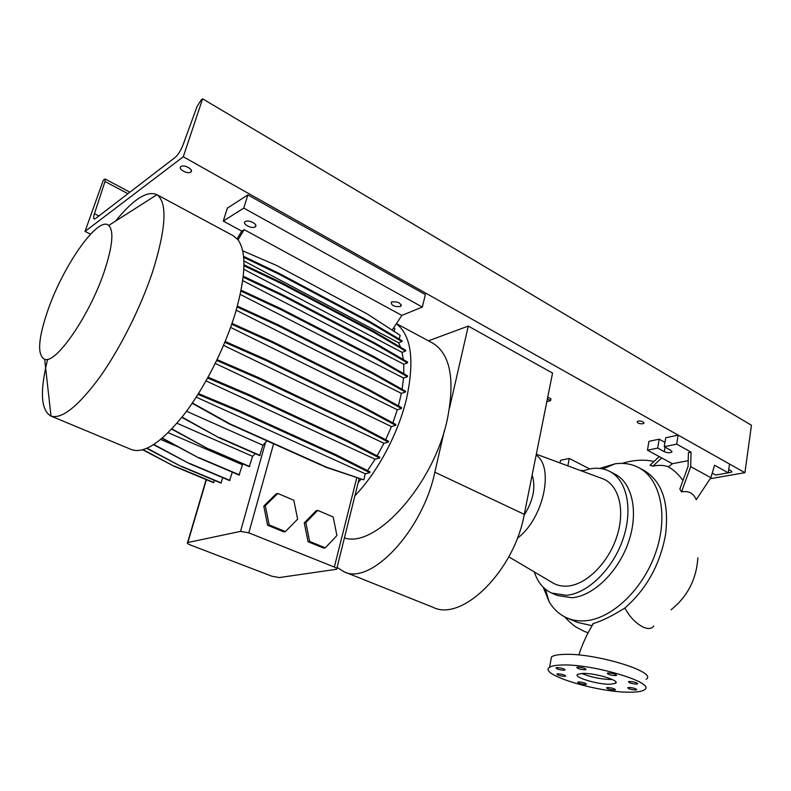 <?xml version="1.0" encoding="UTF-8"?>
<svg xmlns="http://www.w3.org/2000/svg" width="791" height="791" viewBox="0 0 791 791"><rect width="100%" height="100%" fill="white"/><g stroke="black" fill="none" stroke-linecap="round" stroke-linejoin="round"><path stroke-width="1.19" d="M582.74 673.408L577.667 674.337C572.813 677.096 597.512 684.601 610.158 684.264L615.596 683.305C620.549 680.596 595.198 672.914 582.74 673.408M581.721 673.438C590.679 677.145 600.428 679.182 610.949 679.538L612.293 679.489M557.161 667.604L556.014 667.822C556.538 669.018 559.148 669.819 563.845 670.234L565.001 670.007C564.477 668.81 561.857 668.009 557.161 667.604M557.962 673.803L556.834 674.011C557.368 675.158 559.919 675.939 564.497 676.354L565.644 676.147C565.11 675 562.549 674.219 557.962 673.803M578.854 681.961L577.687 682.168C578.211 683.276 580.732 684.037 585.241 684.452L586.428 684.245C585.894 683.137 583.372 682.376 578.854 681.961M607.864 687.547L606.608 687.765C607.122 688.862 609.643 689.614 614.172 690.029L615.447 689.821C614.923 688.724 612.392 687.962 607.864 687.547M629.063 687.468L627.728 687.695C628.222 688.813 630.783 689.584 635.4 689.999L636.755 689.762C636.251 688.645 633.68 687.883 629.063 687.468M629.824 681.496L628.469 681.733C628.954 682.9 631.574 683.681 636.31 684.096L637.694 683.859C637.2 682.692 634.57 681.901 629.824 681.496M608.586 672.953L607.28 673.19C607.765 674.407 610.425 675.217 615.24 675.623L616.565 675.376C616.07 674.169 613.411 673.359 608.586 672.953M578.013 667.129L576.797 667.357C577.301 668.583 579.941 669.404 584.747 669.809L585.983 669.572C585.469 668.346 582.809 667.535 578.013 667.129M592.528 624.218L593.428 623.476C601.546 621.202 612.016 616.06 624.85 608.042C646.395 589.265 659.961 564.804 665.547 534.647C669.295 502.71 662.097 481.294 643.953 470.398L643.528 470.18M681.535 491.883C688.467 490.558 693.371 493.159 696.248 499.675L710.882 477.705L690.691 466.641L681.535 491.883L679.845 489.095L688.071 466.383L688.417 452.66L691.047 452.136L676.701 444.147L664.272 446.717L670.877 450.356L671.866 452.007C670.076 453.105 667.545 453.006 664.302 451.691L657.707 448.082L647.453 450.198L648.927 441.368L659.17 439.173L664.974 442.396M659.21 456.585L650.034 465.197L652.882 466.196C658.774 464.89 663.956 465.108 668.435 466.868C674.041 470.131 678.886 474.669 682.969 480.473M592.073 625.701L577.41 622.369L567.355 618.107M697.88 557.744C696.426 579.309 687.488 596.641 671.065 609.762M599.766 468.44L615.042 463.823C623.713 462.616 631.653 463.902 638.861 467.699C660.406 478.911 668.682 515.584 655.64 552.761C642.776 589.977 611.097 619.462 584.569 620.826C578.191 621.212 572.328 620.253 566.969 617.939C559.514 614.647 553.562 609.218 549.092 601.644L543.279 587.288M614.884 474.096L615.22 474.274C632.434 483.074 638.821 512.4 628.45 542.221C618.206 572.061 593.131 596.157 571.913 597.749L557.22 595.465L551.98 593.181M532.135 475.134C535.982 487.157 533.302 500.555 524.087 515.327M536.15 455.062C554.62 467.333 543.447 518.985 517.274 538.364M601.269 478.209L603.355 478.98C618.987 485.377 625.414 510.422 616.842 536.585C608.417 562.757 586.596 584.45 568.017 586.042C562.619 586.536 557.764 585.617 553.453 583.274L552.059 582.453M582.186 471.159L589.503 468.974C596.948 467.501 603.731 468.331 609.841 471.476C627.006 480.256 633.304 509.622 622.873 539.531C612.59 569.461 587.495 593.655 566.316 595.307L551.673 593.052C543.397 589.206 537.603 582.166 534.301 571.933M646.118 679.251C658.695 672.182 594.239 652.565 563.518 654.414C557.497 654.641 553.492 655.462 551.505 656.886L550.823 660.614M630.18 692.184C637.467 692.174 642.233 691.364 644.467 689.752C657.024 683.029 592.35 663.511 561.59 665.033C555.559 665.201 551.554 665.963 549.577 667.317C537.613 674.308 598.223 692.748 630.18 692.184M547.738 397.102L550.941 398.842L550.576 400.642L547.382 398.911M550.576 400.642L546.828 401.67M712.226 473.137L715.687 475.045L728.254 472.84L729.51 464.01L678.134 435.109L665.725 437.769L664.272 446.717M657.707 448.082L659.17 439.173M676.701 444.147L678.134 435.109M728.254 472.84L714.55 465.217L710.882 477.705M691.047 452.136L690.691 466.641M647.453 450.198L661.701 457.94L652.882 466.196M668.435 466.868L672.33 463.724L688.219 460.678M672.33 463.724L661.701 457.94M589.681 468.944L569.263 458.434L560.522 460.313L560.008 462.962M567.859 465.859L569.263 458.434M581.741 470.991L581.771 470.24L582.829 470.912M582.977 470.853L581.771 470.24M428.445 340.822L468.272 326.09L552.543 373.095L524.285 514.348C514.17 571.28 461.806 622.171 433.043 607.3L344.204 571.814M444.344 430.68L434.842 472.217C422.542 531.236 370.297 585.834 343.877 571.685L337.085 567.414M468.272 326.09L449.525 408.057M48.182 309.41C38.126 338.528 36.95 355.159 44.672 359.322C55.785 364.295 89.482 315.728 104.185 271.778C112.579 246.347 114.092 230.903 108.733 225.445C98.321 215.538 63.616 264.995 48.182 309.41M47.658 359.252C39.807 390.912 40.806 409.807 50.654 415.937L51 416.076C61.866 419.359 78.062 406.465 99.607 377.396C120.014 348.811 140.847 307.274 152.762 271.273C166.159 228.115 167.554 202.585 156.944 194.695L156.608 194.497C146.908 190.532 133.234 199.391 115.585 221.065M50.881 416.036L131.385 449.555C143.952 454.054 161.334 442.604 183.512 415.206C204.434 388.193 224.812 348.099 235.441 312.791C245.803 276.316 246.663 251.993 238.022 239.821L233.296 235.777M344.471 537.91C375.527 548.756 433.735 484.547 447.36 419.21C455.151 379.433 450.306 354.091 432.815 343.185L432.4 342.958M355.08 495.581C377.663 472.128 398.288 433.428 406.525 398.704C414.731 360.409 411.35 335.424 396.36 323.746M400.335 306.542C394.393 306.928 391.367 305.514 391.258 302.3L391.881 301.905C397.833 301.509 400.859 302.923 400.988 306.147L400.335 306.542M255.078 226.918C251.835 229.153 241.848 223.922 245.121 221.688L245.309 221.559C248.542 219.285 258.578 224.545 255.295 226.77L255.078 226.918M243.776 208.102L223.27 221.075L227.324 208.171L247.86 194.902L243.776 208.102L422.325 307.056L401.838 315.411L392.158 330.144M223.27 221.075L241.769 231.12L244.192 229.657L401.838 315.411M247.86 194.902L425.37 294.598L422.325 307.056M237.132 238.763L241.769 231.12M244.192 229.657L238.022 239.821M317.725 510.413L316.143 510.749L304.278 522.91L308.065 541.736L323.687 548.094L325.289 547.827L336.926 535.517L333.169 516.968L317.725 510.413L305.85 522.584L304.278 522.91M305.85 522.584L309.647 541.449L308.065 541.736M309.647 541.449L325.289 547.827M334.346 567.058L248.819 532.847L240.533 531.374L187.556 542.577C186.795 543.101 187.704 543.892 190.305 544.95L271.807 576.194L279.213 577.568L336.62 569.263C337.361 568.749 336.6 568.017 334.346 567.058L356.781 477.764M277.77 493.436L276.227 493.821L263.779 506.072L267.625 525.264L283.87 531.878L285.422 531.572L297.624 519.163L293.817 500.248L277.77 493.436L265.311 505.716L263.779 506.072M186.508 411.241L263.017 445.284L266.953 440.824M359.173 478.585L336.798 568.531M358.402 482.292L360.993 479.198M385.682 439.747L391.426 426.596L223.576 345.37M403.786 373.708L403.736 364.206L242.728 280.597M367.558 470.605L375.102 459.215L206.065 380.906M400.553 347.2L398.674 342.81L243.895 260.931M168.176 432.707L242.441 464.732L243.321 464.099M240.246 294.41L403.519 378.029L402.105 389.301M215.29 363.425L383.942 443.286L377.129 455.843M243.826 269.276L402.075 352.361L403.341 359.589M392.86 422.888L397.3 409.768L230.616 327.405M160.702 439.47L178.45 447.044M236.212 310.21L401.363 393.384L398.417 405.872M176.966 423.244L252.596 456.328L255.315 453.688M198.511 393.602L239.238 410.598L336.096 454.805L370.03 471.841L369.812 472.692L365.274 473.809L196.257 397.141M192.381 402.975L229.894 423.847L326.742 467.254L363.771 479.85L365.274 473.809M363.771 479.85L326.248 467.382L229.43 424.016L192.173 403.281M393.651 327.87L394.838 328.641L394.136 331.419M242.679 250.787L276.642 265.489L367.123 313.908L400.157 335.325L399.228 339.072M243.559 256.324L278.926 273.261L370.178 321.808L402.115 340.792L401.927 341.574L398.674 342.81M243.954 264.797L281.408 282.605L373.56 331.271L405.773 350.284L405.585 351.075L402.075 352.361M243.262 276.237L282.09 294.529L375.142 343.136L407.642 362.09L407.444 362.901L403.736 364.206M241.117 290.178L280.894 308.678L374.805 357.067L407.592 375.893L407.395 376.714L403.519 378.029M237.369 306.087L277.819 324.617L372.521 372.61L405.585 391.258L405.378 392.079L401.363 393.384M232.02 323.4L272.915 341.821L368.339 389.261L401.64 407.662L401.442 408.492L397.3 409.768M225.198 341.475L266.349 359.668L362.367 406.426L395.895 424.52L395.688 425.36L391.426 426.596M217.13 359.638L258.35 377.515L354.813 423.482L388.519 441.24L388.312 442.09L383.942 443.286M208.112 377.228L249.195 394.699L345.944 439.806L379.789 457.208L379.581 458.058L375.102 459.215M182.049 417.075L219.127 437.789L259.685 455.606L263.017 445.284M171.894 428.89L208.804 449.199L249.244 466.66L252.596 456.328M162.363 438.085L198.828 457.91L239.08 475.045L242.441 464.732M153.899 444.502L189.524 463.694L229.528 480.542L232.336 472.178M147.156 448.22L181.188 466.453L220.877 483.054L222.825 477.715M143.191 449.703L174.04 466.206L213.392 482.609L214.43 480.364M265.311 505.716L269.158 524.937L267.625 525.264M269.158 524.937L285.422 531.572M209.249 449.051L249.709 466.532M171.657 429.147L208.804 449.199M189.949 463.556L229.963 480.414M153.583 444.7L189.524 463.694M199.263 457.771L239.535 474.916M162.086 438.313L198.828 457.91M181.604 466.324L221.312 482.935M146.78 448.388L181.188 466.453M174.445 466.077L213.807 482.49M142.766 449.822L174.04 466.206M219.582 437.631L260.15 455.458M181.821 417.361L219.127 437.789M231.723 324.261L272.668 342.691L368.122 390.101L401.442 408.492M272.915 341.821L272.668 342.691M368.339 389.261L368.122 390.101M224.852 342.325L266.102 360.548L362.149 407.276L395.688 425.36M266.349 359.668L266.102 360.548M362.367 406.426L362.149 407.276M243.163 277.166L281.853 295.369L374.934 343.956L407.444 362.901M282.09 294.529L281.853 295.369M375.142 343.136L374.934 343.956M207.657 378.049L248.938 395.589L345.726 440.666L379.581 458.058M249.195 394.699L248.938 395.589M345.944 439.806L345.726 440.666M237.132 306.967L277.572 325.477L372.314 373.451L405.378 392.079M277.819 324.617L277.572 325.477M372.521 372.61L372.314 373.451M243.658 257.312L278.689 274.072L369.98 322.599L401.927 341.574M278.926 273.261L278.689 274.072M370.178 321.808L369.98 322.599M243.944 265.746L281.171 283.435L373.352 332.082L405.585 351.075M281.408 282.605L281.171 283.435M373.56 331.271L373.352 332.082M326.742 467.254L326.248 467.382M198.007 394.402L238.971 411.488L335.878 455.665L369.812 472.692M239.238 410.598L238.971 411.488M336.096 454.805L335.878 455.665M240.939 291.078L280.647 309.528L374.598 357.888L407.395 376.714M280.894 308.678L280.647 309.528M374.805 357.067L374.598 357.888M216.724 360.478L258.093 378.395L354.595 424.342L388.312 442.09M258.35 377.515L258.093 378.395M354.813 423.482L354.595 424.342M665.271 440.607L665.073 441.803M638.119 421.109L637.15 421.603C637.348 423.205 639.266 423.927 642.895 423.768L643.884 423.264C643.676 421.662 641.758 420.941 638.119 421.109M728.224 472.85L731.764 472.079C732.1 471.209 731.072 470.457 728.679 469.844M180.902 166.575C177.451 168.869 187.764 174.593 190.779 172.072L190.789 172.072C194.289 169.818 183.977 164.034 180.921 166.555L180.902 166.575M202.615 98.816L183.285 156.756L85.042 231.407L103.295 180.21L104.432 179.28L105.173 179.023L105.005 181.505L94.436 213.699C93.486 216.694 93.378 218.464 94.109 218.988L95.533 218.553L175.118 157.449C178.133 154.789 180.773 150.587 183.057 144.842L197.107 106.419L201.092 100.052L202.615 98.816L751.45 425.251L744.914 472.682L710.229 478.693M85.042 231.407L90.52 234.176M183.285 156.756L744.914 472.682M653.752 625.938C651.774 628.825 648.353 629.27 643.498 627.273C636.112 623.634 629.893 617.227 624.85 608.042M664.302 451.691L665.043 447.142M434.842 472.217L524.285 514.348M248.819 532.847L273.607 443.8M187.872 542.478L206.402 479.702M240.533 531.374L265.588 442.179M94.436 213.699L98.875 215.983M105.005 181.505L127.915 193.686M622.003 463.388C633.621 459.927 644.289 459.284 653.999 461.469M583.837 631.188L576.342 627.204C576.995 627.777 570.173 623.209 564.814 616.931M638.861 467.699L643.953 470.398M602.821 468.925L615.042 463.823M536.318 454.202L603.355 478.98M609.841 471.476L615.22 474.274M551.505 656.886L549.577 667.317M671.866 452.007L671.964 451.384M508.781 556.834L553.453 583.274M545.444 589.226L549.092 601.644M584.401 631.426L588.118 632.78M578.814 654.997C582.463 643.805 587.327 633.294 593.428 623.476M615.833 681.921L615.596 683.305M44.672 359.322L51 416.076M255.295 226.77L255.77 225.208M400.988 306.147L401.304 304.881M432.815 343.185L396.449 323.608M233.602 235.945L156.608 194.497M108.733 225.445L156.944 194.695M187.556 542.577L206.144 479.593M105.173 179.023L129.872 192.183M190.789 172.072L191.333 170.421M731.764 472.079L731.843 471.545M643.983 422.72L643.884 423.264"/></g></svg>

